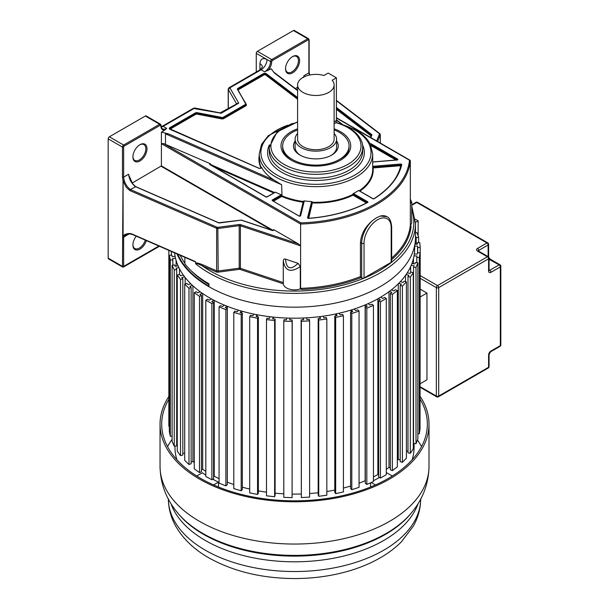 <?xml version="1.0" encoding="UTF-8"?>
<svg xmlns="http://www.w3.org/2000/svg" width="609" height="609" viewBox="0 0 609 609"><rect width="100%" height="100%" fill="white"/><g stroke="black" fill="none" stroke-linecap="round" stroke-linejoin="round"><path stroke-width="0.91" d="M334.12 123.802L335.201 123.185A5.808 3.357 -120 0 0 336.404 120.521L336.404 77.823L328.182 73.072L323.996 75.493A18.262 10.543 180 0 0 297.595 84.933A18.262 10.543 180 0 0 302.947 92.393A18.262 10.543 180 0 0 322.846 94.677A18.262 10.543 180 0 0 334.12 84.933A18.262 10.543 180 0 0 332.209 80.243L336.404 77.823M297.595 84.933L297.595 139.164A18.262 10.543 0 0 0 302.947 146.617A18.262 10.543 0 0 0 322.846 148.9A18.262 10.543 0 0 0 334.12 139.164L334.12 84.933M334.12 133.47A20.752 11.982 180 0 1 336.61 139.164A20.752 11.982 180 0 1 323.798 150.233A20.752 11.982 180 0 1 301.181 147.637A20.752 11.982 180 0 1 295.106 139.164A20.752 11.982 180 0 1 297.595 133.47M331.098 155.432A20.752 11.982 0 0 0 336.61 147.294L336.61 139.164M295.106 141.052A22.411 12.941 0 0 0 300.009 155.089A22.411 12.941 0 0 0 331.707 155.089L331.707 155.089A22.411 12.941 0 0 0 336.61 141.052M295.106 139.164L295.106 147.294A20.752 11.982 0 0 0 300.618 155.432M334.12 129.93A33.206 19.168 180 0 1 339.342 132.381A33.206 19.168 180 0 1 349.064 145.939A33.206 19.168 180 0 1 328.563 163.654A33.206 19.168 180 0 1 292.381 159.497A33.206 19.168 180 0 1 282.652 145.939A33.206 19.168 180 0 1 297.595 129.93M184.87 257.333L184.87 263.933A120.97 69.845 180 0 0 208.986 283.824L208.986 286.717A120.97 69.845 0 0 0 340.819 301.858A120.97 69.845 0 0 0 415.498 237.327L415.498 223.533A120.97 69.845 180 0 1 350.213 285.537A120.97 69.845 180 0 1 224.82 280.62A120.97 69.845 180 0 1 208.986 272.923A120.97 69.845 180 0 1 195.656 263.781C195.854 263.019 198.077 263.72 202.317 265.897L216.134 271.903A2.489 1.439 0 0 0 218.197 272.162L239.383 269.338A0.83 0.48 180 0 1 239.984 269.384L283.292 283.824A11.267 6.501 0 0 0 300.298 288.94L301.919 289.473A116.799 67.432 0 0 0 361.038 277.613L360.444 276.585L360.444 242.527C361.091 234.199 365.118 226.875 372.533 220.557L376.529 217.756L380.336 216.05A20.858 12.043 -60 0 1 386.867 216.667C389.509 217.634 391.107 221.037 391.671 226.891A1.66 0.959 180 0 1 391.184 227.568A19.199 11.084 -60 0 0 377.61 219.727A19.199 11.084 -60 0 0 364.037 243.242A1.66 0.959 180 0 1 361.685 243.242L360.444 242.527M177.013 253.915A120.97 69.845 0 0 0 208.986 286.717M297.595 90.642L274.431 73.027L271.134 68.756L264.641 71.824L261.101 69.776A1.667 0.967 -120 0 0 260.264 69.692L229.03 87.726L229.867 87.81L228.284 89.47A1.66 0.959 180 0 1 228.2 89.173L228.2 108.646M228.284 108.592L228.284 89.47L236.482 103.675L238.72 103.134L229.867 87.81L261.101 69.776A8.343 4.819 -60 0 0 267.001 59.553L270.541 61.6A1.66 0.959 -60 0 1 271.721 59.56A0.83 0.48 60 0 1 272.307 60.58A0.83 0.48 -60 0 0 271.721 61.6A0.83 0.48 180 0 1 270.541 61.6A8.343 4.819 120 0 1 264.641 71.824M297.595 97.501L266.377 73.758A1.994 1.149 0 0 0 263.377 73.643L237.997 88.297A1.994 1.149 0 0 0 237.518 89.47L245.716 103.675A1.325 0.769 180 0 1 245.397 104.459L223.244 117.248A1.325 0.769 180 0 1 221.889 117.43L197.286 112.695A1.994 1.149 0 0 0 195.245 112.977L169.865 127.631A1.994 1.149 0 0 0 170.071 129.359L258.619 168.168A1.994 1.149 0 0 0 261.725 167.589A56.728 32.757 0 0 0 274.461 180.317L168.807 134.01L161.4 132.107L161.4 143.678L300.61 224.051L300.61 245.846L240.403 225.779L240.403 268.295L239.984 269.384M129.017 176.557L128.613 174.243L123.642 177.112L123.642 147.089A0.83 0.48 -60 0 1 124.228 146.069L160.228 125.287A0.83 0.48 -60 0 1 160.814 125.629A9.173 5.298 120 0 0 164.605 130.257L161.4 132.107M164.605 130.257L166.714 128.362L163.174 126.314L194.408 108.28L193.578 108.196L162.337 126.23A1.667 0.967 60 0 1 163.174 126.314A8.343 4.819 -60 0 1 161.294 127.045M297.595 87.262L295.342 88.564M304.089 76.871L303.921 75.737L303.518 77.549M299.62 60.649A9.965 5.755 120 0 0 292.579 56.584L292.579 56.584A9.965 5.755 120 0 0 285.53 68.787A9.965 5.755 120 0 0 292.579 72.852A9.965 5.755 120 0 0 299.62 60.649M309.463 75.059L308.892 72.874L308.892 40.133A0.83 0.48 -60 0 0 308.299 39.798A0.83 0.48 -120 0 0 307.712 38.778A1.66 0.959 -60 0 1 308.542 38.694L294.261 30.45A1.66 0.959 120 0 0 293.431 30.534L257.432 51.316A1.66 0.959 120 0 0 256.26 53.348L256.26 72.007M285.537 68.436A9.135 5.275 120 0 0 287.425 72.288A9.135 5.275 120 0 0 291.993 71.832A9.135 5.275 120 0 0 298.448 60.649A9.135 5.275 120 0 0 296.553 56.47A9.135 5.275 120 0 0 292.274 56.766M192.825 260.682L195.58 261.984L195.656 263.781M195.58 261.984L192.132 260.264M145.353 116.022L159.642 124.266A1.66 0.959 -60 0 1 160.471 124.19L146.183 115.938A1.66 0.959 120 0 0 145.353 116.022L109.361 136.804A1.66 0.959 120 0 0 108.181 138.837L108.181 258.132A1.66 0.959 120 0 0 108.531 258.894L122.637 267.039L123.475 267.039L159.451 246.272M128.613 174.243C129.138 179.13 131.384 183.256 135.35 186.62L218.562 222.818A1.325 0.769 0 0 0 219.659 222.955L241.194 220.138L272.101 230.438A1.325 0.769 0 0 0 274.088 229.859L298.341 243.859L240.814 224.691A2.489 1.439 0 0 0 239.01 224.531L217.824 227.355A0.83 0.48 180 0 1 217.139 227.271L130.341 189.513C127.395 187.267 125.332 184.177 124.152 180.241L123.018 180.492L122.47 177.112L122.47 147.089A1.66 0.959 -60 0 1 123.642 145.056L159.642 124.266A0.83 0.48 -120 0 1 160.228 125.287M123.018 180.492L122.47 266.384L123.056 266.719L108.181 258.132M132.922 156.551A9.135 5.275 120 0 0 134.802 160.403A9.135 5.275 120 0 0 139.37 159.946A9.135 5.275 120 0 0 145.825 148.763A9.135 5.275 120 0 0 143.937 144.584A9.135 5.275 120 0 0 139.659 144.881M139.956 144.698L139.956 144.698A9.965 5.755 120 0 0 132.914 156.901A9.965 5.755 120 0 0 139.956 160.966A9.965 5.755 120 0 0 146.997 148.763A9.965 5.755 120 0 0 139.956 144.698M273.152 230.408L161.4 165.892L132.168 183.043M161.4 165.892L161.4 143.678L163.524 143.549L210.227 163.669A0.997 0.579 0 0 0 209.907 164.605L265.836 196.897A0.997 0.579 0 0 0 267.244 196.897L274.903 192.474A0.997 0.579 0 0 0 275.184 192.139L281.32 194.827A0.997 0.579 0 0 0 281 194.949L272.444 199.897A0.997 0.579 0 0 0 272.444 200.704L298.958 216.012A0.997 0.579 0 0 0 299.978 216.157A0.997 0.579 0 0 0 300.648 215.693L304.211 201.183A0.997 0.579 0 0 0 304.173 200.924A56.728 32.757 0 0 0 311.641 201.549L307.568 217.748A0.997 0.579 0 0 0 308.679 218.395A108.12 62.422 0 0 0 367.577 202.531A0.997 0.579 0 0 0 367.608 201.701L353.7 193.677A0.997 0.579 0 0 0 353.327 193.54A56.728 32.757 0 0 0 358.663 190.457A0.997 0.579 0 0 0 358.899 190.678L372.799 198.701A0.997 0.579 0 0 0 374.238 198.686A108.12 62.422 0 0 0 401.719 164.681A0.997 0.579 0 0 0 400.593 164.042L372.952 166.295A0.997 0.579 0 0 0 372.7 166.341M133.021 234.549A0.83 0.411 -66.5 0 1 132.693 234.632C130.41 233.689 127.951 233.795 125.309 234.952L124.107 235.934L123.102 235.683L123.094 180.538C124.449 184.154 125.72 186.62 126.923 187.93L129.846 190.571A0.83 0.411 113.5 0 1 130.341 189.513L135.655 186.75M274.088 229.859L273.357 229.844L273.357 230.347M298.341 243.859L300.61 245.846L300.61 288.361L301.919 289.473M300.298 288.94L300.298 266.575L298.098 263.332C290.607 270.411 286.39 269.011 285.461 259.114L298.098 263.332M285.461 259.114C284.19 258.68 283.459 259.274 283.269 260.896L283.269 260.896C285.073 271.119 290.752 273.015 300.298 266.575M283.269 261.238L283.269 282.584L240.403 268.295A1.66 0.959 180 0 0 239.2 268.188L239.2 225.673L218.007 228.497A1.66 0.959 180 0 1 216.637 228.329A0.83 0.411 -66.5 0 1 217.139 227.271M386.867 216.667L380.336 216.05M336.404 118.017L409.484 160.213A115.139 66.472 180 0 1 300.93 222.879L300.61 224.051A115.969 66.952 180 0 0 410.337 160.7L409.484 160.213L410.337 160.7L410.337 225.01L411.09 226.449A116.799 67.432 0 0 1 391.671 259.617M361.038 277.613L361.685 277.986A1.66 0.959 0 0 0 364.037 277.986L391.184 262.312A1.66 0.959 0 0 0 391.671 261.634L391.671 226.891M410.382 225.284A11.267 6.501 0 0 0 411.745 222.178L411.745 202.272L410.337 203.147M309.798 74.991L309.433 74.45M195.58 263.354C195.9 262.532 198.313 263.027 202.82 264.831A0.83 0.411 -66.5 0 1 202.317 265.897A119.311 68.886 180 0 0 362.918 278.625A119.311 68.886 180 0 0 392.303 261.657A119.311 68.886 180 0 0 411.745 209.329M158.896 246.028L123.642 266.384L123.642 237.251L124.107 235.934A0.83 0.655 -143.1 0 1 123.018 235.63L123.102 235.683C126.406 233.407 129.55 232.935 132.526 234.252A0.83 0.411 -66.5 0 0 132.693 234.632L194.294 261.428M128.408 234.039L128.339 234.541L128.507 234.031M122.47 237.251A0.83 0.48 180 0 0 123.642 237.251L128.636 234.016M136.249 236.178A9.965 5.755 120 0 0 132.914 245.016A9.965 5.755 120 0 0 138.479 249.751A9.965 5.755 120 0 0 146.381 240.585M122.47 266.384A0.83 0.48 180 0 0 123.642 266.384L123.056 266.719M132.922 244.666A9.135 5.275 120 0 0 134.802 248.518A9.135 5.275 120 0 0 145.307 240.113M283.292 283.824L283.261 261.071M410.337 199.364L410.337 199.836M272.824 200.757L282.005 195.809L281.662 184.755L274.461 180.317M304.173 200.924L303.335 201.229L299.811 216.081M308.116 218.22L311.968 202.515L312.493 202.264L311.641 201.549M353.327 193.54L352.672 194.271L352.999 195.169L366.473 202.957M359.219 190.693L358.663 190.457M210.227 163.669L210.912 164.651L274.499 192.52L275.184 192.139M168.807 134.01L165.481 133.835L165.481 144.051M261.725 167.589L261.421 167.262L261.421 167.734M297.595 128.796A34.865 20.127 0 0 0 291.209 131.704A34.865 20.127 0 0 0 291.201 160.175A34.865 20.127 0 0 0 340.515 160.175A34.865 20.127 0 0 0 340.515 131.704A34.865 20.127 0 0 0 334.12 128.796M282.652 145.939L282.652 147.294A33.206 19.168 0 0 0 291.802 160.51M339.913 160.51A33.206 19.168 0 0 0 349.064 147.294L349.064 145.939M221.227 113.236L194.926 108.729M236.855 103.644L238.72 103.134L220.953 113.388L220.1 112.893L236.566 103.979M208.986 286.207A120.354 69.487 180 0 1 177.798 254.25M180.234 255.316A118.458 68.391 0 0 0 184.87 263.202M191.02 270.586A118.458 68.391 0 0 0 208.986 284.639M174.623 252.872A120.11 69.342 0 0 0 251.799 313.658A120.11 69.342 0 0 0 379.46 297.885A120.11 69.342 0 0 0 414.63 249.705L414.721 245.229M418.147 235.919L418.147 220.861L415.269 219.194M418.147 220.861L415.483 222.399M415.498 232.836L417.051 232.661L418.634 237.365L416.168 237.639L415.498 236.254M414.904 244.247L417.386 244.171L417.256 242.74L419.761 242.664L420.195 247.452L417.69 247.528L417.561 246.089L414.706 246.173M414.31 253.938L417.317 254.09L417.538 252.659L420.035 252.788L419.312 257.561L416.815 257.432L417.028 256.001L414.021 255.849M411.92 263.514L414.858 263.91L415.422 262.509L417.865 262.829L416 267.503L413.549 267.176L414.112 265.775L411.174 265.387M407.246 272.802L410.063 273.426L410.953 272.086L413.298 272.604L410.321 277.08L407.977 276.562L408.867 275.222L406.051 274.598M400.372 281.632L403.013 282.469L404.216 281.213L406.416 281.921L402.389 286.108L400.197 285.408L401.4 284.152L398.766 283.307M391.442 289.815L393.848 290.866L395.348 289.717L397.35 290.584L392.356 294.413L390.354 293.546L391.853 292.396L389.44 291.346M380.625 297.2L382.757 298.433L384.515 297.42L386.289 298.44L380.419 301.828L378.646 300.808L380.412 299.788L378.273 298.562M368.133 303.647L369.945 305.04L371.932 304.173L373.446 305.33L366.816 308.215L365.301 307.058L367.296 306.198L365.476 304.804M354.202 309.029L355.664 310.552L357.841 309.859L359.059 311.123L351.804 313.445L350.586 312.181L352.763 311.481L351.302 309.958M339.114 313.239L340.195 314.868L342.524 314.351L343.423 315.706L335.673 317.418L334.775 316.071L337.097 315.553L336.016 313.924M323.158 316.2L323.843 317.89L326.264 317.571L326.827 318.979L318.743 320.06L318.18 318.652L320.608 318.324L319.923 316.627M306.647 317.845L306.913 319.58L309.395 319.451L309.608 320.897L301.341 321.316L301.12 319.87L303.602 319.74L303.343 318.012M289.899 318.142L289.739 319.885L292.229 319.961L292.099 321.407L283.809 321.156L283.939 319.71L286.428 319.786L286.58 318.043M273.243 317.099L272.665 318.812L275.108 319.086L274.629 320.501L266.483 319.588L266.963 318.164L269.406 318.438L269.985 316.733M256.998 314.724L256.016 316.368L258.368 316.84L257.554 318.21L249.705 316.65L250.52 315.279L252.872 315.744L253.854 314.099M241.484 311.07L240.113 312.623L242.336 313.27L241.194 314.564L233.795 312.387L234.937 311.092L237.152 311.747L238.522 310.194M227.005 306.198L225.269 307.629L227.309 308.451L225.87 309.638L219.073 306.89L220.511 305.703L222.551 306.525L224.279 305.101M213.835 300.214L211.78 301.493L213.599 302.467L211.886 303.533L205.819 300.26L207.532 299.202L209.351 300.184L211.407 298.905M202.241 293.233L199.897 294.33L201.465 295.449L199.508 296.355L194.286 292.632L196.235 291.719L197.803 292.838L200.148 291.741M192.436 285.385L189.856 286.283L191.135 287.517L188.988 288.263L184.71 284.152L186.864 283.406L188.143 284.639L190.731 283.741M184.626 276.829L181.847 277.506L182.822 278.831L180.515 279.394L177.265 274.986L179.579 274.415L180.553 275.74L183.324 275.062M178.955 267.724L176.039 268.173L176.686 269.566L174.258 269.939L172.111 265.311L174.532 264.93L175.179 266.323L178.094 265.874M175.529 258.254L172.53 258.467L172.834 259.891L170.345 260.066L169.332 255.316L171.822 255.133L172.126 256.564L175.126 256.351M168.853 250.36L168.853 426.216L169.332 426.216M169.332 255.316L169.332 431.545L170.345 436.303L172.111 436.173M172.111 265.311L172.111 441.54L174.258 446.169L176.686 445.796L176.686 269.566M176.686 444.304L177.265 444.212M177.265 274.986L177.265 451.216L180.515 455.631L182.822 455.06L182.822 278.831M182.822 453.499L184.71 453.035M184.71 284.152L184.71 460.381L188.988 464.492L191.135 463.746L191.135 287.517M191.135 462.071L192.924 461.447A119.539 69.015 0 0 0 194.286 462.688A119.539 69.015 180 0 1 192.924 461.447L192.924 285.834M194.286 292.632L194.286 468.861L199.508 472.592L201.465 471.678L201.465 295.449M201.465 469.828L202.683 469.257A119.539 69.015 0 0 0 205.819 471.343A119.539 69.015 180 0 1 202.683 469.257L202.683 293.538M205.819 300.26L205.819 476.489L211.886 479.763L213.599 478.704L213.599 302.467M213.599 476.596L214.223 476.208A119.539 69.015 0 0 0 219.073 478.613A119.539 69.015 180 0 1 214.223 476.208L214.223 300.42M219.073 306.89L219.073 483.12L225.87 485.868L227.309 484.68L227.309 308.451M227.309 482.176L227.332 482.161A119.539 69.015 0 0 0 233.795 484.528A119.539 69.015 180 0 1 227.332 482.161L227.332 306.327M233.795 312.387L233.795 488.616L241.194 490.793L242.336 489.499L242.336 313.27M242.336 487.17A119.539 69.015 0 0 0 249.705 489.065A119.539 69.015 180 0 1 242.336 487.17M249.705 316.65L249.705 492.879L257.554 494.439L258.368 493.069L258.368 316.84M258.368 490.869A119.539 69.015 0 0 0 266.483 492.171A119.539 69.015 180 0 1 258.368 490.869M266.483 319.588L266.483 495.817L274.629 496.738L275.108 495.315L275.108 319.086M275.108 493.183A119.539 69.015 0 0 0 283.809 493.823A119.539 69.015 180 0 1 275.108 493.183M283.809 321.156L283.809 497.386L292.099 497.637L292.229 319.961M292.229 494.089A119.539 69.015 0 0 0 301.12 493.99A119.539 69.015 180 0 1 292.229 494.089M301.12 319.87L301.341 497.545L309.608 497.127L309.608 320.897M309.608 493.549A119.539 69.015 0 0 0 318.18 492.734A119.539 69.015 180 0 1 309.608 493.549M318.18 318.652L318.18 494.881L318.743 496.289L326.827 495.216L326.827 318.979M326.827 491.532A119.539 69.015 0 0 0 334.775 490.07A119.539 69.015 180 0 1 326.827 491.532M334.775 316.071L334.775 492.3L335.673 493.655L343.423 491.935L343.423 315.706M343.423 488.06A119.539 69.015 0 0 0 350.586 486.043A119.539 69.015 180 0 1 343.423 488.06M350.586 312.181L350.586 488.41L351.804 489.682L359.059 487.352L359.059 311.123M365.134 304.949L365.134 480.775A119.539 69.015 180 0 1 359.059 483.181A119.539 69.015 0 0 0 365.134 480.775L365.301 480.904M365.301 307.058L365.301 483.287L366.816 484.452L373.446 481.567L373.446 305.33M373.446 476.923A119.539 69.015 0 0 0 377.869 474.556A119.539 69.015 180 0 1 373.446 476.923M378.646 475.005L377.869 474.556L377.869 298.783M386.289 298.44L386.289 474.67L380.419 478.065L378.646 477.037L378.646 300.808M388.991 291.681L388.991 467.377A119.539 69.015 180 0 1 386.289 469.311A119.539 69.015 0 0 0 388.991 467.377L390.354 467.971M390.354 293.546L390.354 469.775L392.356 470.643L397.35 466.814L397.35 290.584M398.263 283.802L398.263 459.376A119.539 69.015 180 0 1 397.35 460.282A119.539 69.015 0 0 0 398.263 459.376L400.197 459.993M400.197 285.408L400.197 461.637L402.389 462.338L406.416 458.151L406.416 281.921M406.416 450.904L407.977 451.254M407.977 276.562L407.977 452.791L410.321 453.309L413.298 448.841L413.298 272.604M413.549 267.176L413.549 443.405L416 443.733L417.865 439.066L417.865 262.829M417.865 433.715L419.312 433.791L420.035 429.018L420.035 252.788M420.035 423.681L420.195 247.452M171.357 255.171L171.357 251.448M171.403 255.163L171.403 251.471M170.345 436.303L170.345 260.066M172.834 265.197L172.834 259.891M176.092 266.179L176.092 260.386M174.258 446.169L174.258 269.939M179.503 274.438L179.503 268.813M180.515 455.631L180.515 279.394M185.151 284L185.151 277.506M188.988 464.492L188.988 288.263M199.508 472.592L199.508 296.355M211.886 479.763L211.886 303.533M225.87 485.868L225.87 309.638M241.194 490.793L241.194 314.564M241.743 313.095L241.743 311.138M257.554 494.439L257.554 318.21M257.181 316.604L257.181 314.762M274.629 496.738L274.629 320.501M273.35 318.888L273.35 317.106M292.099 497.637L292.099 321.407M289.93 319.892L289.93 318.149M303.29 318.012L303.29 319.763M301.341 497.545L301.341 321.316M319.801 316.642L319.801 318.431M318.743 496.289L318.743 320.06M335.81 313.97L335.81 315.835M335.673 493.655L335.673 317.418M351.028 310.05L351.028 312.036M351.804 489.682L351.804 313.445M366.816 484.452L366.816 308.215M380.419 478.065L380.419 301.828M392.356 470.643L392.356 294.413M402.389 462.338L402.389 286.108M405.525 275.352L405.525 281.632M410.321 453.309L410.321 277.08M410.618 266.635L410.618 272.588M416 443.733L416 267.503M413.458 258.551L413.458 263.72M416.815 262.692L416.815 257.432M419.312 433.791L419.312 257.561M417.561 252.659L417.561 246.089M417.69 252.666L417.69 247.528M417.256 244.179L417.256 242.74M415.696 244.224L415.696 236.231M416.168 244.209L416.168 237.639M418.634 242.694L418.634 237.365M412.156 459.749A119.539 69.015 0 0 0 414.067 447.448L414.067 443.474M174.989 446.054L174.989 447.448A119.539 69.015 0 0 0 176.899 459.749M212.754 479.222A119.539 69.015 0 0 0 218.464 482.122L213.584 484.931M218.464 486.994L218.464 482.122M370.592 482.808L370.592 486.994M373.446 480.714A119.539 69.015 0 0 0 379.407 477.479M386.289 473.109A119.539 69.015 0 0 0 386.745 472.79L392.333 476.017M196.722 476.017L202.31 472.79A119.539 69.015 0 0 0 205.819 475.142M371.269 482.511L375.464 484.931M420.195 396.489A134.482 77.64 180 0 1 429.01 424.13A134.482 77.64 180 0 1 345.988 495.863A134.482 77.64 180 0 1 199.432 479.032A134.482 77.64 180 0 1 160.045 424.13A134.482 77.64 180 0 1 168.853 396.497M168.853 399.321A132.823 76.681 0 0 0 161.705 424.13A132.823 76.681 0 0 0 200.605 478.354A132.823 76.681 0 0 0 345.356 494.98A132.823 76.681 0 0 0 427.351 424.13A132.823 76.681 0 0 0 420.195 399.306M417.462 440.071A132.823 76.681 180 0 1 421.512 446.618M167.544 446.618A132.823 76.681 180 0 1 172.111 439.348M420.195 289.146L426.955 293.043L426.955 379.803L420.195 383.708M426.955 293.043L420.195 296.948M334.12 121.838L336.404 120.521M336.404 120.156L341.421 123.97M267.93 70.606A9.173 5.298 120 0 0 271.721 61.6M308.299 39.798L272.307 60.58M309.623 74.488A0.83 0.83 0 0 1 309.638 74.526L309.136 72.532A0.83 0.48 0 0 1 308.892 72.874L303.921 75.737M308.892 39.456A0.83 0.48 180 0 1 308.892 40.133M257.432 51.316L271.721 59.56L307.712 38.778L293.431 30.534M256.26 53.348L267.001 59.553C262.723 57.543 260.363 58.913 259.921 63.648L259.921 69.89M260.264 69.692L262.365 67.013A8.343 4.819 0 0 0 259.921 63.648M109.361 136.804L123.642 145.056A0.83 0.48 60 0 1 124.228 146.069M123.642 147.089A0.83 0.48 180 0 1 122.47 147.089L108.181 138.837M122.47 177.112A0.83 0.48 0 0 0 123.642 177.112L124.152 180.241M161.172 166.303L271.995 230.286M128.902 175.415L132.686 183.789L135.556 186.567L218.76 222.772L241.354 220.07L272.261 230.377L273.601 230.172A0.83 0.48 0 0 0 273.357 229.844M240.814 224.691L240.403 225.779A1.66 0.959 0 0 0 239.2 225.673L239.01 224.531M391.671 258.071A115.969 66.952 0 0 0 410.337 225.01M300.61 288.361A115.969 66.952 0 0 0 360.444 276.585M361.685 277.986L361.685 243.242A20.858 12.043 -60 0 1 372.533 220.557M364.037 243.242L364.037 277.986M391.184 262.312L391.184 227.568M370.843 137.619L371.855 135.084A1.325 0.769 0 0 0 371.619 134.452L336.404 107.473M336.404 100.744L379.331 133.63A0.83 0.48 180 0 1 379.476 134.026L376.689 140.991M336.404 108.356L371.224 135.031L371.619 134.452M336.404 109.354L370.957 135.83L371.224 135.031A0.83 0.48 0 0 1 371.391 135.312A0.495 0.396 -158.2 0 0 371.368 135.426L370.561 137.451M371.307 135.518A0.83 0.48 180 0 0 371.224 135.442L336.404 108.767M202.82 264.831L216.637 270.845L216.637 228.329L129.846 190.571M195.481 261.642L132.526 234.252M217.824 227.355L218.197 272.162M239.383 269.338L239.2 268.188L218.007 271.013A1.66 0.959 0 0 1 216.637 270.845A0.83 0.411 113.5 0 1 216.134 271.903M379.993 134.018A1.66 0.959 180 0 1 380.328 134.597A1.66 0.959 180 0 1 380.282 134.81L377.603 141.524M380.282 143.069L380.282 134.81A0.83 0.662 -158.2 0 0 379.476 134.026M379.331 133.63A0.83 0.54 -52.5 0 1 379.833 133.645L336.404 100.371M371.855 135.084A0.495 0.396 -158.2 0 0 371.391 135.305L370.538 137.444M163.524 143.549L300.93 222.879M372.7 162.032L397.03 160.045A0.997 0.579 0 0 0 397.829 159.657A0.997 0.579 0 0 0 397.593 159.071L371.071 143.762A0.997 0.579 0 0 0 369.998 143.633M395.972 160.038L370.942 145.589M397.243 159.908L370.721 144.371L397.182 159.923M397.38 159.832L397.593 159.071M371.071 143.762L370.333 144.287M359.28 190.724A56.728 32.757 0 0 0 372.7 169.576L372.7 153.902A56.728 32.757 180 0 1 337.675 184.162A56.728 32.757 180 0 1 275.847 177.067A56.728 32.757 180 0 1 275.42 176.808A56.728 32.757 180 0 1 259.236 153.902L259.236 158.812A56.728 32.757 0 0 0 261.398 167.764M273.532 201.168L281.708 196.448L282.005 195.809A56.728 32.757 0 0 0 303.335 201.503L303.678 201.663M308.702 218.304L312.493 202.264A56.728 32.757 0 0 0 352.672 194.545L367.219 202.569M372.952 166.295L372.7 167.094M401.232 165.016L373.02 167.269L400.661 165.009L400.593 164.042M372.7 167.376L373.089 167.955L400.73 165.701L400.661 165.009L401.08 165.085M359.949 191.119A57.231 33.038 0 0 0 373.089 167.955A0.495 0.403 173.9 0 1 372.7 167.818M401.217 165.404A0.495 0.403 12.9 0 1 400.73 165.701A107.123 61.852 180 0 1 394.411 179.952M401.719 164.681A0.495 0.403 -167.1 0 0 401.224 165.054M353.7 193.677L352.672 194.271M367.257 202.546L367.608 201.701M367.394 202.485L353.349 194.286L352.999 195.169A57.231 33.038 0 0 1 312.463 202.957A0.495 0.403 13.8 0 1 311.968 202.515L311.968 202.234A0.495 0.403 -166.2 0 0 311.481 201.785M307.568 217.748A0.495 0.403 13.8 0 1 308.055 218.182L308.055 218.235M312.493 201.99L311.968 202.234L308.063 218.189M303.716 201.488L303.335 201.229M304.211 201.183A0.495 0.403 -166.2 0 0 303.716 201.549L300.191 215.906M298.958 216.012L300.168 215.974A0.495 0.403 13.8 0 1 300.648 215.693M303.571 202.104A0.495 0.403 13.8 0 1 303.221 202.188A57.231 33.038 0 0 1 281.708 196.448L281.358 195.558L272.649 200.666M272.794 200.909L299.301 216.149M272.444 199.897L272.794 200.742M282.005 195.535L281 194.949M281.662 184.755L165.481 133.835M213.812 166.691L273.761 192.962M210.295 164.658L210.836 164.97M210.912 164.377L210.113 164.605M261.101 168.137A1.66 0.959 0 0 0 261.482 167.528A1.66 0.959 0 0 0 261.421 167.262M169.865 127.631L170.101 128.035A1.66 0.959 0 0 0 169.614 128.712A1.66 0.959 0 0 0 169.995 129.321M197.286 112.695L197.179 113.152A1.66 0.959 0 0 0 195.481 113.381L170.101 128.035L170.101 128.583L195.481 113.929L195.245 112.977M169.698 128.956A1.66 0.959 180 0 1 170.101 128.583L170.337 128.994A1.325 0.769 180 0 0 170.04 129.245M223.244 117.248L223.48 117.651A1.66 0.959 180 0 1 221.783 117.887L197.179 113.152L197.179 113.7L221.783 118.428L221.889 117.43M170.337 128.994L195.717 114.332L195.481 113.929A1.66 0.959 180 0 1 197.179 113.7L197.08 114.149L221.676 118.884A1.994 1.149 0 0 0 223.716 118.603L245.861 105.821A1.994 1.149 0 0 0 246.341 104.641L246.112 104.246M221.676 118.884L221.783 118.428A1.66 0.959 0 0 0 223.48 118.199L245.625 105.41L245.397 104.459M245.716 103.675L246.028 103.888A1.66 0.959 180 0 1 246.112 104.185A1.66 0.959 180 0 1 245.625 104.87L223.48 117.651L223.716 118.603M245.861 105.821L245.625 105.41A1.66 0.959 0 0 0 246.112 104.733A1.66 0.959 0 0 0 246.044 104.459M245.922 103.705L237.518 89.47M237.997 88.297L238.233 88.701A1.66 0.959 0 0 0 237.746 89.378A1.66 0.959 0 0 0 237.761 89.531M266.377 73.758L266.11 74.146A1.66 0.959 0 0 0 263.613 74.047L238.233 88.701L238.233 89.249L263.613 74.595L263.377 73.643M237.83 89.622A1.66 0.959 180 0 1 238.233 89.249L238.462 89.652A1.325 0.769 180 0 0 238.089 90.079M297.595 98.087L266.11 74.146L266.11 74.694L297.595 98.635M238.462 89.652L263.849 74.998L263.613 74.595A1.66 0.959 180 0 1 266.11 74.694L265.844 75.082L297.595 99.229M259.236 155.531A57.063 32.947 0 0 0 261.055 168.054M195.717 114.332A1.325 0.769 180 0 1 197.08 114.149M263.849 74.998A1.325 0.769 180 0 1 265.844 75.082M344.062 125.203A55.061 31.79 180 0 1 354.902 130.06A55.061 31.79 180 0 1 354.902 175.019A55.061 31.79 180 0 1 277.026 175.019A55.061 31.79 180 0 1 287.867 125.203M269.429 144.881A48.393 27.938 0 0 0 281.305 172.035A48.393 27.938 0 0 0 281.746 172.294A48.393 27.938 0 0 0 340.492 176.625A48.393 27.938 0 0 0 362.5 144.881M282.926 170.254A46.718 26.971 0 0 0 333.846 176.1A46.718 26.971 0 0 0 362.682 151.177L362.682 147.363A46.718 26.971 180 0 1 333.846 172.286A46.718 26.971 180 0 1 282.926 166.44A46.718 26.971 180 0 1 282.5 166.181A46.718 26.971 180 0 1 269.247 147.363L269.247 151.177A46.718 26.971 0 0 0 282.5 170.002A46.718 26.971 0 0 0 282.926 170.254M335.803 122.645A45.051 26.012 180 0 1 347.823 127.608A45.051 26.012 180 0 1 347.823 164.392A45.051 26.012 180 0 1 284.106 164.392A45.051 26.012 180 0 1 297.595 122.249M370.957 135.83L370.5 137.421M160.814 124.952A0.83 0.48 180 0 1 160.814 125.629M160.471 124.19L161.058 125.287C161.476 127.776 161.971 128.933 162.542 128.773A8.343 4.819 120 0 0 166.714 128.362M429.01 466.41C428.652 483.889 422.753 499.426 411.296 513.022A129.588 74.816 180 0 1 203.307 533.72A129.588 74.816 180 0 1 202.896 533.484A129.588 74.816 180 0 1 177.759 513.022C166.303 499.426 160.403 483.889 160.045 466.41A134.482 77.64 0 0 0 199.432 521.312A134.482 77.64 0 0 0 199.859 521.555A134.482 77.64 0 0 0 346.27 538.074A134.482 77.64 0 0 0 429.01 466.41L429.01 424.13M177.759 513.022L178.635 514.072A128.613 74.252 0 0 0 203.162 534.139A128.613 74.252 0 0 0 203.581 534.382A128.613 74.252 0 0 0 410.42 514.072L411.296 513.022M168.366 499.106A126.162 72.844 0 0 0 205.317 550.201A126.162 72.844 0 0 0 205.926 550.551A126.162 72.844 0 0 0 342.875 565.974A126.162 72.844 0 0 0 420.69 499.106M418.132 503.567A126.162 72.844 180 0 1 330.816 558.727A126.162 72.844 180 0 1 205.317 540.465A126.162 72.844 180 0 1 204.898 540.229A126.162 72.844 180 0 1 170.923 503.567M420.195 275.588L437.521 285.591L487.413 256.785L477.563 251.098A3.319 1.918 0 0 1 477.563 248.388L486.956 242.961L416.762 202.439L411.745 205.332M487.786 242.877A1.66 1.66 0 0 1 488.616 244.316A1.66 0.959 180 0 1 488.129 244.993A1.66 0.959 -120 0 0 486.956 242.961A1.66 0.959 -60 0 1 487.786 242.877L417.591 202.355A1.66 0.959 120 0 0 416.762 202.439A1.66 0.959 -120 0 0 415.932 202.355L411.745 204.776M488.471 256.861A1.66 0.959 0 0 0 488.616 256.465L488.722 257.112M488.129 256.633L488.129 244.993L478.743 250.421L478.743 251.213M489.073 269.886L489.765 270.282L499.152 264.862L489.073 259.305M489.057 257.904L490.138 259.091A1.66 0.959 120 0 0 489.309 259.175A1.66 0.959 60 0 1 489.073 259.015M489.08 270.426A1.66 0.959 120 0 0 489.765 270.282A1.66 0.959 60 0 1 490.938 272.322A3.319 1.918 120 0 1 488.585 270.959A1.66 0.959 0 0 0 489.073 270.282L489.073 258.14A1.66 0.959 180 0 1 488.585 258.817L438.693 287.623L438.693 396.071L488.585 367.265L488.585 355.108A3.319 1.918 120 0 1 490.938 351.043L500.332 345.615L500.332 266.894L490.938 272.322M488.585 270.959L488.585 258.817A1.66 0.959 -120 0 0 487.413 256.785A1.66 0.959 -60 0 1 488.243 256.701L478.392 251.015A1.66 0.959 120 0 0 477.563 251.098M437.521 285.591A1.66 0.959 60 0 1 438.693 287.623A1.66 0.959 180 0 1 436.349 287.623A1.66 0.959 -60 0 1 437.521 285.591M420.195 386.745L436.349 396.071A1.66 0.959 0 0 0 438.693 396.071A1.66 0.959 60 0 1 438.351 396.832A1.66 1.66 0 0 1 436.691 396.832A1.66 0.959 -60 0 1 436.349 396.071L436.349 287.623L420.195 278.298M438.351 396.832L488.243 368.026A1.66 0.959 -120 0 0 488.585 367.265A1.66 0.959 -0 0 0 489.073 366.588L489.073 354.43A1.66 0.959 180 0 1 488.585 355.108M490.938 351.043A1.66 0.959 60 0 1 490.595 351.796L499.989 346.376A1.66 0.959 -120 0 0 500.332 345.615A1.66 0.959 0 0 0 500.819 344.938L500.819 266.217A1.66 0.959 180 0 1 500.332 266.894A1.66 0.959 -120 0 0 499.152 264.862A1.66 0.959 -60 0 1 499.989 264.778A1.66 1.66 0 0 1 500.819 266.217M477.563 248.388A1.66 0.959 60 0 1 478.743 250.421A1.66 0.959 0 0 0 478.278 250.938M229.03 87.726L228.2 89.173M309.136 72.532L309.136 39.798L308.542 38.694M415.498 223.533L411.745 206.04M410.337 199.158L411.745 202.272M380.328 143.092L380.328 134.597L379.833 133.645M336.404 117.735L410.085 160.274M372.7 161.941L397.388 159.885M359.104 190.678L373.051 198.679L373.972 198.671C389.075 189.011 398.157 177.782 401.232 164.978M308.032 218.167L308.641 218.311C331.03 216.507 350.594 211.239 367.341 202.5L367.402 202.515M300.168 215.951L303.724 201.472M274.697 192.474L267.001 196.867L266.087 196.867L210.097 164.529M261.482 167.528C261.238 168.206 260.325 168.411 258.749 168.137L169.614 128.712M237.746 89.378L246.112 104.733M342.212 124.213L336.404 119.79M297.595 90.277L273.753 72.144M372.7 153.902L370.318 144.257C367.463 138.715 362.599 133.95 355.732 129.976L339.723 123.49M292.213 123.49L268.325 135.662L261.581 144.318L259.236 153.902M362.682 147.363C362.964 142.955 360.673 134.855 348.652 127.525L336.001 122.333M297.595 121.891L277.11 131.917L269.247 147.363M162.337 126.23L161.21 126.71M220.108 112.893L194.72 108.006L193.578 108.196M174.989 255.597L174.989 256.359M160.045 466.41L160.045 424.13M420.69 498.695C420.629 508.317 418.177 517.452 413.351 526.1L401.468 541.736C395.561 547.681 388.649 552.949 380.716 557.555C370.843 563.279 359.835 567.877 347.693 571.349C330.976 576.084 313.407 578.489 294.992 578.55C262.076 578.436 233.331 571.516 208.758 557.798C194.202 549.478 183.263 539.056 175.948 526.541C170.962 517.772 168.434 508.492 168.366 498.695M417.591 202.355A1.66 1.66 0 0 0 415.932 202.355M488.616 244.316L488.616 256.465M489.073 258.14A1.66 1.66 0 0 0 488.243 256.701M436.691 396.832L420.195 387.309M488.243 368.026A1.66 1.66 0 0 0 489.073 366.588M489.073 354.43L490.595 351.796M499.989 346.376A1.66 1.66 0 0 0 500.819 344.938M490.138 259.091L499.989 264.778"/></g></svg>

